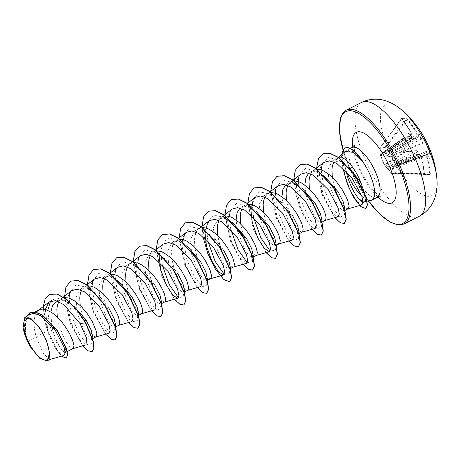 <?xml version="1.0" encoding="UTF-8"?>
<svg xmlns="http://www.w3.org/2000/svg" width="460" height="460" viewBox="0 0 460 460"><rect width="100%" height="100%" fill="white"/><g stroke="black" fill="none" stroke-linecap="round" stroke-linejoin="round"><path stroke-width="0.34" stroke-dasharray="2.3 1.72" d="M418.721 135.688L418.876 134.929A102.068 23.213 -27.3 0 0 418.514 134.855L417.772 134.015A101.988 93.949 95.9 0 0 407.652 119.123L406.588 118.231A101.079 33.816 -48.1 0 0 404.173 117.909A101.079 33.816 -48.1 0 0 401.546 117.875A0.546 0.489 -92.4 0 1 401.574 118.588A100.544 33.637 131.9 0 1 404.19 118.617A100.544 33.637 131.9 0 1 406.588 118.945L407.06 119.468A101.441 93.449 -84.1 0 1 417.122 134.28L418.312 135.602A101.528 23.092 152.7 0 1 418.721 135.688L418.537 136.229L419.566 136.701A101.528 95.433 -78.9 0 1 420.101 137.735L421.182 139.115A101.441 20.918 156.1 0 1 425.431 141.364L425.839 141.887A100.544 98.273 -0.8 0 1 428.312 147.373A100.544 98.273 -0.8 0 1 430.439 152.996L430.439 153.45A101.441 19.009 -21.1 0 0 426.265 151.386L426.587 151.357A0.546 0.517 103.8 0 0 426.265 151.386L426.27 152.628A101.528 95.433 -78.9 0 1 426.627 153.749L426.242 154.836L426.592 154.698A101.528 16.727 -17.8 0 0 426.196 154.629L426.449 154.6A0.546 0.512 99.5 0 0 426.196 154.629L426.086 155.923L426.788 155.779L426.845 154.962A0.546 0.512 99.5 0 0 426.449 154.6L427.202 155.026A74.324 20.907 37.5 0 1 429.548 158.367L426.242 154.836L392.288 167.785L426.943 152.478L426.943 151.696A0.546 0.517 103.8 0 0 426.587 151.357C427.921 151.541 429.398 152.283 431.02 153.571L431.02 153.571A0.546 0.535 136 0 0 430.439 153.45L430.439 152.996L396.537 165.531L392.363 155.365A0.546 0.408 79.8 0 0 392.202 156.015L393.777 161.023L396.209 165.692L392.23 166.319L391.753 167.63L392.121 169.257L395.899 173.713L396.445 173.357L392.656 168.918L426.086 155.923A101.441 93.449 -84.1 0 1 429.646 174.001L429.611 174.524A0.546 0.506 -85.5 0 1 429.64 174.524L429.64 174.524A0.546 0.506 -85.5 0 1 430.1 175.001L430.364 173.949A101.988 93.949 95.9 0 0 426.788 155.779M426.943 151.696A101.988 19.107 158.9 0 1 431.141 153.772L430.951 152.927A101.079 98.802 179.2 0 0 428.812 147.275A101.079 98.802 179.2 0 0 426.322 141.76L392.581 155.963L388.234 156.67L386.71 155.451L385.612 153.542L385.031 147.464L380.661 147.16L381.213 155.066L381.139 156.17L380.351 155.175L382.087 160.201L384.359 164.858A0.546 0.535 143.9 0 0 385.026 165.088L385.785 166.02L416.495 150.696A0.546 0.471 -92.1 0 1 416.668 150.65L416.668 150.65A0.546 0.471 -92.1 0 1 417.122 151.001L417.864 151.834A102.068 89.545 -91 0 1 418.186 152.835L418.048 153.14A101.528 89.067 89 0 0 417.686 152.024L416.495 150.696A101.441 19.009 -21.1 0 0 405.818 151.714L405.461 151.127L406.387 152.024A101.988 19.107 158.9 0 1 417.122 151.001M385.135 165.818A0.546 0.535 136.3 0 0 385.198 165.893L386.256 167.244A0.546 0.471 135.5 0 0 386.296 167.29L391.506 173.386A0.546 0.523 95.8 0 0 391.862 173.57L396.204 173.88A0.546 0.454 93.2 0 1 395.899 173.713L391.529 173.403L384.433 164.674L405.346 151.225A100.544 66.579 77.7 0 0 400.746 140.116L400.815 139.627A101.441 20.918 156.1 0 1 411.412 138.431L381.449 155.56L380.656 154.537A0.546 0.391 -126.5 0 0 380.472 155.112L384.433 164.674A0.546 0.397 -122.7 0 0 385.026 165.088L405.818 151.714A0.546 0.414 -98.1 0 1 405.933 151.673L405.933 151.673A0.546 0.414 -98.1 0 1 406.387 152.024M429.611 174.524L396.221 173.88A0.546 0.546 0 0 1 396.204 173.88A0.546 0.454 93.2 0 0 396.221 173.88L429.611 174.524L424.614 174.173A0.546 0.483 -86.3 0 1 424.614 174.173L391.903 173.575A0.546 0.523 95.8 0 1 391.862 173.57A0.546 0.546 0 0 1 391.506 173.386L391.684 173.023L391.88 173.57L396.221 173.88L396.445 173.357L429.646 174.001L429.611 174.524A100.544 1.943 1.6 0 0 424.597 174.173L424.189 173.615L424.499 173.541L425.057 174.645A101.079 1.949 -178.4 0 1 430.1 175.001M402.408 110.618A51.048 18.354 -116.9 0 0 387.832 148.58A51.048 18.354 -116.9 0 0 420.48 193.579A51.048 18.354 -116.9 0 0 436.85 178.394M426.322 141.76L425.695 140.628A0.546 0.529 -42.5 0 1 425.431 141.364L392.363 155.365L388.418 156.049L421.182 139.115A0.546 0.517 -75.3 0 0 421.423 138.368L420.739 137.505L420.101 137.735L395.784 150.322L387.228 155.238L386.958 154.916L418.312 135.602A0.546 0.512 -78.6 0 0 418.514 134.855M418.876 134.929A74.324 5.52 101.1 0 0 418.91 132.675A74.324 47.604 14.7 0 1 420.262 136.58L419.566 136.701M401.546 117.875L401.603 119.082L401.574 118.588L401.603 119.082L380.661 147.16A0.546 0.512 117.2 0 1 380.794 146.757L381.547 153.151L411.585 133.889A101.441 91.54 92.4 0 0 401.603 119.082M401.724 118.703A101.988 92.029 -87.6 0 1 411.757 133.595L411.757 134.377A102.068 23.213 -27.3 0 0 411.251 134.395L411.022 135.148A101.528 23.092 152.7 0 1 411.591 135.131L389.373 149.35A1.449 0.529 -122.5 0 0 389.217 148.155M389.103 151.167A1.449 0.627 -119.7 0 0 389.246 151.127L411.556 138.391L411.516 137.132A101.528 89.067 89 0 0 410.987 136.097L411.188 135.941A74.324 23.69 41.3 0 0 407.313 131.859A74.324 58.673 105.5 0 1 411.251 134.395M411.757 133.595L411.591 135.131L381.426 154.525L411.66 136.867L411.602 137.678A101.988 21.028 -23.9 0 0 400.947 138.885L400.695 139.949A101.079 66.936 -102.3 0 1 403.115 145.463A101.079 66.936 -102.3 0 1 405.323 151.116M361.801 196.081A27.939 10.045 -116.9 0 0 370.829 200.474M365.648 196.454L365.746 199.111L364.055 201.767L363.078 201.727M345.011 151.536L344.097 152.72C343.246 154.29 342.809 156.618 342.786 159.689C340.44 154.612 340.32 153.991 342.418 157.826M49.87 359.478L43.476 353.665L36.121 336.956L27.623 341.274A24.944 8.97 63.1 0 1 26.369 338.433A24.944 8.97 63.1 0 1 26.318 338.296L25.403 323L30.567 314.232L36.857 313.76L44.471 317.555L59.047 333.638L65.326 346.322L65.464 352.452L64.36 352.383C61.324 351.112 54.286 338.778 51.733 325.548L50.841 311.926M45.35 309.442L47.851 330.728L36.121 336.956L34.454 329.406L33.948 321.068L35.282 314.427L36.645 312.001L39.18 309.85M73.243 348.502L71.432 348.128L69.937 346.892L66.395 342.269L64.515 339.02L59.466 326.744L57.276 317.084M92.805 337.416L92.057 338.94L89.131 337.692L84.887 332.189L77.061 312.679L75.923 297.384L80.92 288.644L85.905 287.994L91.908 290.329L100.976 297.879L108.922 308.292M96.163 336.852L94.352 336.484L92.857 335.242L89.32 330.619L87.44 327.37L82.386 315.094L80.195 305.434M115.73 325.772L114.977 327.296L112.044 326.036L107.801 320.522L99.981 301.03L98.843 285.752L103.845 277.006L108.824 276.345L114.833 278.668L109.813 275.707L120.589 284.93L130.117 297.919L136.338 310.879L138.08 320.028L133.981 321.966L125.603 311.868L117.708 293.63L114.862 274.718M119.082 325.203L117.277 324.835L115.782 323.593L112.24 318.97L110.36 315.721L105.311 303.45L103.12 293.79M138.65 314.122L137.896 315.641L134.975 314.393L130.732 308.89L122.906 289.38L121.768 274.085L126.759 265.351L131.738 264.695L137.747 267.018L146.809 274.585L154.767 284.999M142.008 313.559L140.196 313.185L138.701 311.949L135.159 307.326L133.279 304.077L128.231 291.801L126.04 282.141M161.339 303.422L160.816 303.997L157.895 302.749L153.651 297.24L145.826 277.736L144.693 262.441L149.684 253.702L154.669 253.052L160.678 255.386L169.74 262.942L177.686 273.349M164.927 301.909L163.116 301.541L159.919 298.327L156.204 292.428L152.703 284.665M150.96 279.519L148.965 270.491M184.489 290.818L183.736 292.336L180.809 291.094L176.565 285.574L168.745 266.087L167.607 250.809L172.603 242.052L177.583 241.402L183.592 243.725L187.507 246.456M187.847 290.266L186.041 289.892L184.546 288.65L181.004 284.027L179.124 280.778L174.076 268.508L171.982 259.52L171.477 251.189L172.81 244.542L174.173 242.121L175.588 240.678L178.187 239.413L179.733 239.194M207.414 279.18L206.661 280.698L203.74 279.45L199.496 273.947L191.67 254.437L190.532 239.142L195.523 230.408L200.508 229.753L206.517 232.076L215.579 239.648L223.531 250.056M210.772 278.616L208.961 278.242L207.466 277.006L203.929 272.383L202.049 269.135L196.995 256.858L194.902 247.871L194.402 239.539L195.73 232.898L197.098 230.471L198.507 229.034L201.112 227.769L202.653 227.545M230.339 267.53L229.586 269.054L226.659 267.806L222.416 262.298L214.59 242.794L213.457 227.499L218.448 218.759L223.433 218.109L229.436 220.438M233.691 266.967L231.88 266.599L228.683 263.385L224.969 257.485L221.467 249.722M219.725 244.57L217.73 235.549M253.247 255.869L252.5 257.399L249.573 256.151L245.329 250.637L237.515 231.144L236.095 220.024M256.611 255.323L254.805 254.949L253.31 253.707L249.768 249.084L247.888 245.835L242.84 233.565L240.649 223.905M276.178 244.237L275.425 245.755L272.504 244.513L268.26 239.005L260.435 219.495L259.296 204.2L264.287 195.465L269.267 194.81L275.275 197.133L284.343 204.706L292.295 215.113M279.536 243.673L277.725 243.3L276.23 242.064L272.694 237.44L270.813 234.192L265.759 221.915L263.568 212.255M299.103 232.587L298.35 234.111L295.423 232.852L291.18 227.349L283.354 207.851L281.94 196.73M302.456 232.024L300.644 231.656L299.155 230.414L295.613 225.791L293.733 222.542L288.679 210.272L286.494 200.606M322.017 220.932L321.264 222.45L318.337 221.208L314.094 215.694L306.279 196.202L304.859 185.081M325.375 220.38L323.57 220.006L322.075 218.764L318.533 214.141L316.652 210.893L311.604 198.622L309.413 188.962M344.942 209.294L344.189 210.812L341.268 209.57L337.025 204.062L329.199 184.552L327.957 169.326L332.568 160.77L342.648 162.351L338.859 160.091L349.209 168.941L358.202 181.085L363.969 192.878L365.579 200.888L363.084 202.728M348.3 208.731L346.489 208.357L343.292 205.148L339.578 199.249L336.07 191.486M334.328 186.323L332.333 177.313M58.748 301.634L59.57 300.357L62.1 298.201L56.626 300.984L62.203 300.23L68.885 302.76L74.123 306.481M62.1 298.201L64.181 297.528M81.506 290.3L84.295 286.983L88.05 285.786M104.426 278.651L107.215 275.339L110.969 274.137M127.345 267.013L130.14 263.689L133.889 262.487M150.265 255.363L153.059 252.04L156.814 250.844M219.035 220.415L221.823 217.097L225.578 215.901M241.954 208.771L242.937 207.178L245.473 205.022L241.368 207.109L246.353 206.459L252.362 208.782L256.277 211.514M245.473 205.022L248.498 204.251M264.874 197.121L267.668 193.804L271.417 192.602M285.804 184.759L287.212 183.816L292.198 183.16L298.201 185.489L302.116 188.22M287.799 185.472L290.588 182.154L294.342 180.958M310.718 173.822L311.702 172.236L314.237 170.079L310.132 172.166L315.111 171.517L321.12 173.84L324.03 175.789M314.237 170.079L317.262 169.309M333.776 161.914L336.036 159.148L339.043 157.797M47.851 330.728L56.419 349.019L60.76 354.142L63.923 355.482M28.606 314.68L24.731 323.196L25.766 336.864L23 327.25M30.981 347.708L27.623 341.274M85.014 321.465L84.703 321.937L75.331 309.264L64.952 300.472L56.528 297.879L50.571 301.07M47.817 310.31L49.231 323.978L53.9 337.841L59.719 348.145L64.36 352.383M92.678 338.715L92.236 343.321L90.597 334.483L84.703 321.937L85.755 322.742M49.375 294.36L45.005 299.552L43.418 308.528L47.984 332.126L58.265 352.055L63.106 357.127L66.481 358.018M29.906 312.702L24.811 322.207L26.318 338.296M43.326 306.458L44.413 320.235L48.892 335.133L55.252 347.973L61.6 356.143M26.237 316.52L24.42 325.283L25.685 336.559L26.295 338.226M25.766 336.864L25.685 336.559M342.786 159.689L344.718 174.167L350.048 189.882L356.834 201.302L361.962 204.849M323.857 162.432L320.574 167.365L319.412 175.03L323.046 194.453L331.246 211.094L335.236 215.613L338.123 216.758M300.794 174.19L297.58 179.061L296.476 186.714L300.133 206.126L308.338 222.755L312.311 227.257L315.198 228.401M277.869 185.834L274.66 190.704L273.55 198.346L277.207 217.764L285.407 234.393L292.278 240.051M254.949 197.478L250.689 208.092M232.024 209.127L228.81 214.026L227.706 221.651L231.368 241.063L239.574 257.686L246.433 263.344M209.105 220.771L204.844 231.386M186.185 232.421L182.977 237.297L181.861 244.944L185.524 264.356L193.729 280.985L200.594 286.643M163.265 244.076L159.005 254.685M140.346 255.725L137.126 260.601L136.022 268.237L139.679 287.644L147.884 304.278L151.863 308.792L154.744 309.925M117.426 267.375L114.212 272.245L113.102 279.887L116.759 299.305L124.959 315.928L131.824 321.569M94.501 279.019L91.293 283.895L90.177 291.531L93.834 310.948L102.045 327.583L108.905 333.218M71.576 290.657L68.373 295.556L67.258 303.174L70.915 322.592L79.12 339.221L85.985 344.873M363.63 162.805L354.539 152.082L347.208 149.983L345.454 151.76C344.08 154.376 343.775 158.642 344.54 164.553A27.939 10.045 -116.9 0 0 347.737 174.426M346.909 174.921L344.54 164.553M92.236 343.321L88.142 345.259L79.758 335.167L71.869 316.923L69.017 298.011M69.765 292.646L75.957 284.947L86.894 287.351L97.669 296.579L107.197 309.574L113.419 322.535L115.155 331.677L111.061 333.609L102.678 323.512L94.789 305.273L91.942 286.361M92.69 280.985L98.883 273.298L109.813 275.707M115.609 269.341L121.802 261.648L132.739 264.057L143.514 273.286L153.042 286.275L159.258 299.236L161 308.384L156.9 310.316L148.523 300.219L140.633 281.98L137.781 263.068M138.523 257.709L144.716 250.004L155.658 252.408L166.434 261.636L175.961 274.626L182.177 287.586L183.919 296.729L178.451 297.643M161.954 264.115L160.73 250.964L163.363 241.621L169.659 238.01L178.578 240.758L189.353 249.987L198.881 262.982L205.102 275.942L206.845 285.085L202.745 287.023L194.367 276.926L186.472 258.687L183.626 239.775M184.368 234.41L190.566 226.711L201.503 229.114L212.278 238.343L221.806 251.332L228.022 264.293L229.764 273.435L224.302 274.355M207.799 240.81L206.546 228.125M207.293 222.749L213.486 215.061L224.422 217.465L229.442 220.432M253.075 257.749L252.684 261.792L247.227 262.712M230.719 229.166L229.471 216.476M230.218 211.1L236.411 203.412L247.348 205.821L258.117 215.044L267.645 228.033L273.867 240.994L275.609 250.142L270.147 251.062M253.638 217.522L252.39 204.832M253.138 199.45L259.331 191.762L270.261 194.172L281.037 203.395L290.57 216.384L296.786 229.35L298.528 238.493L294.434 240.43L286.051 230.333L278.162 212.094L275.31 193.183M276.058 187.806L282.256 180.119L293.192 182.528L303.962 191.751L313.49 204.74L319.711 217.701L321.448 226.849L317.354 228.781L308.976 218.69L301.082 200.445L298.235 181.533M298.977 176.174L305.17 168.475L316.106 170.873L326.882 180.102L336.409 193.091L342.631 206.051L344.373 215.199L340.273 217.137L331.89 207.029L323.995 188.772L321.201 169.901M322.259 164.093L328.561 157.556L338.859 160.091M92.31 351.497L88.055 350.577L82.173 344.787L70.035 322.276L64.647 296.263L66.251 286.586L70.829 281.083M115.23 339.854L110.975 338.928L105.093 333.138L92.954 310.632L87.573 284.625L89.165 274.948L93.742 269.433M138.057 328.25L133.756 327.186L127.868 321.304L115.799 298.776L110.492 272.883L112.102 263.264L116.673 257.784M160.977 316.601L156.676 315.543L150.788 309.655L138.724 287.132L133.411 261.24L135.021 251.62L139.587 246.14M183.896 304.957L179.601 303.893L173.713 298.011L161.644 275.483L156.337 249.584L157.947 239.965L162.518 234.491M206.919 293.261L202.664 292.341L196.782 286.545L184.644 264.046L179.256 238.033L180.855 228.355L185.432 222.847M229.839 281.612L225.584 280.692L219.702 274.896L207.564 252.39L202.176 226.377L203.78 216.7L208.357 211.197M252.661 270.014L248.365 268.95L242.477 263.068L230.408 240.545L225.101 214.653L226.711 205.028L231.276 199.554M275.678 258.319L271.423 257.399L265.541 251.603L253.402 229.091L248.02 203.084L249.619 193.407L254.202 187.898M298.603 246.669L294.348 245.749L288.466 239.959L276.328 217.453L270.94 191.446L272.538 181.763L277.115 176.255M312.167 229.27L302.502 213.509L295.447 193.108L294.233 174.8L296.28 168.406L300.046 164.605M344.35 223.422L340.095 222.393L334.265 216.608L322.259 194.384L316.813 168.63L318.435 159.171L322.926 153.818M365.861 208.541L359.864 205.499L351.957 193.97L345.328 177.485L342.867 167.216L342.027 160.695L343.212 149.88M82.731 345.811L70.397 323.823L64.463 297.488M105.656 334.161L93.029 311.431L87.383 284.556M128.576 322.512L115.954 299.782L110.302 272.912M151.495 310.868L138.874 288.138L133.222 261.263M174.42 299.218L161.793 276.489L156.147 249.613M197.34 287.569L184.719 264.839L179.066 237.969M202.877 236.273L201.986 227.039M243.185 264.276L230.724 241.966L224.911 215.395M266.104 252.626L253.483 229.896L247.831 203.027M289.024 240.982L276.402 218.253L270.75 191.377M311.949 229.333L299.489 207.023L293.675 180.452M334.868 217.683L322.23 194.913L318.044 180.929L316.635 168.049M342.763 167.802L341.918 154.411M345.069 148.039A27.824 10.005 -116.9 0 0 343.401 149.782L345.454 151.76M425.057 174.645A0.546 0.483 -86.3 0 0 424.614 174.173L420.837 155.371L387.935 168.584L391.684 173.023L424.189 173.615A101.441 91.54 92.4 0 0 420.549 155.532L419.468 154.152A101.528 16.727 -17.8 0 0 418.893 154.152L419.572 154.491A74.324 43.286 14 0 1 417.95 157.55A74.324 9.838 98.4 0 0 418.186 152.835L417.841 154.238L418.37 154.267L395.261 163.909L419.468 154.152A0.546 0.477 -89.9 0 1 419.635 154.117L419.635 154.117A0.546 0.477 -89.9 0 1 420.089 154.491L420.773 155.353A101.988 92.029 -87.6 0 1 424.43 173.529M426.627 153.749L427.259 153.479A74.324 61.462 101.8 0 1 429.548 158.367M417.772 134.015L386.268 153.485L385.612 153.542M426.265 151.386L392.748 166.508L396.727 165.922L396.209 165.692A0.546 0.402 81.2 0 0 396.733 165.91L430.439 153.45M420.089 154.491A102.068 16.819 162.2 0 0 419.572 154.491L418.37 154.267M411.66 136.867A102.068 89.545 -91 0 0 411.188 135.941L410.136 135.637L411.022 135.148M388.234 156.67A0.546 0.414 80.6 0 1 388.418 156.049L387.228 155.238L386.71 155.451A0.546 0.402 109.2 0 1 386.958 154.916L386.268 153.485L385.704 147.43L380.794 146.757L401.574 118.588M410.395 135.384L389.373 149.35A1.449 0.529 -122.5 0 1 389.24 149.385L410.521 135.315L410.136 135.637L407.313 131.859M418.18 152.605L417.939 151.857L394.835 163.403L386.492 167.078L386.762 167.4L395.261 163.909A1.449 0.581 -112 0 1 396.319 165.301M417.864 151.834L416.668 150.65L405.933 151.673L400.838 139.972L380.351 155.175A0.546 0.529 145 0 1 380.656 154.537L400.815 139.627L400.746 140.116L400.815 139.627A0.546 0.414 80.6 0 0 400.947 138.885M419.06 136.396L395.784 150.322A1.449 0.397 -117.4 0 0 396.842 151.714M394.151 148.499A1.449 0.46 -121.8 0 0 395.358 149.816L418.634 135.89M381.449 155.56L381.236 155.871L381.202 155.026A0.546 0.546 0 0 1 381.323 154.623L381.236 153.226L381.547 153.151L381.426 154.525A0.546 0.529 39.5 0 0 381.323 154.623L381.323 154.623A0.546 0.529 39.5 0 0 381.213 155.066L381.449 155.56A0.546 0.529 137.7 0 0 381.139 156.17M381.461 155.601L389.246 151.127A1.449 0.627 -119.7 0 0 389.223 149.856L410.504 135.792M401.367 162.633A1.449 0.414 -114.3 0 0 401.281 162.644A1.449 0.414 -114.3 0 0 401.396 163.869L426.5 154.364M392.121 169.257L392.656 168.918L392.288 167.785A0.546 0.466 53.5 0 1 391.753 167.63L392.299 167.486L392.553 166.566L426.184 151.392M426.196 154.629L401.379 164.341A1.449 0.512 -111.4 0 0 401.287 164.352A1.449 0.512 -111.4 0 0 401.252 165.646M417.95 153.761L394.835 163.403A1.449 0.644 -116.5 0 0 393.628 162.087M400.695 139.949L380.546 154.589A0.546 0.546 0 0 0 380.351 155.175L384.359 164.852A0.546 0.546 0 0 0 384.393 164.91L385.198 165.893A0.546 0.535 136.3 0 0 385.785 166.02L386.256 167.244A0.546 0.546 0 0 0 386.296 167.29A0.546 0.471 135.5 0 0 386.762 167.4L387.935 168.584L387.745 168.935M392.23 166.319A0.546 0.414 81.9 0 0 392.633 166.549L392.633 166.549A0.546 0.414 81.9 0 0 392.748 166.508M407.652 119.123L385.704 147.43L385.031 147.464A0.546 0.466 78.6 0 1 385.112 147.062L406.588 118.945A0.546 0.5 -78.4 0 0 406.588 118.231M411.729 135.096L411.827 133.618L401.58 118.381L380.736 146.78A0.546 0.546 0 0 0 380.633 147.148L381.254 153.232M429.646 174.001L430.364 173.949M431.141 153.772A0.546 0.535 136 0 0 431.02 153.571L430.462 153.45L396.727 165.922A0.546 0.546 0 0 1 396.623 165.951L392.529 166.577M419.186 154.123L420.773 155.353M430.951 152.927L430.439 152.996M411.412 138.431A0.546 0.471 87.3 0 0 411.602 137.678M411.591 135.131A0.546 0.477 88.6 0 0 411.757 134.377M418.91 132.675L418.537 136.229M417.95 157.55L417.841 154.238M361.41 102.511A63.808 22.942 -116.9 0 0 364.228 157.556A63.808 22.942 -116.9 0 0 419.227 216.286M425.695 140.628A101.988 21.028 -23.9 0 0 421.423 138.368M420.739 137.505A102.068 95.945 101.1 0 0 420.262 136.58M404.053 223.991A63.808 22.942 63.1 0 1 349.054 165.267A63.808 22.942 63.1 0 1 346.242 110.222M368.385 200.939A62.721 22.551 63.1 0 1 348.594 165.761A62.721 22.551 63.1 0 1 343.085 150.115M377.246 197.38A27.939 10.045 63.1 0 1 353.171 171.666A27.939 10.045 63.1 0 1 351.934 147.568M377.965 197.064A39.537 14.214 63.1 0 1 358.075 166.428A39.537 14.214 63.1 0 1 352.613 147.171M426.845 154.962A102.068 16.819 162.2 0 1 427.202 155.026M427.259 153.479A102.068 95.945 101.1 0 0 426.943 152.478M343.028 150.236L348.496 165.715L368.293 200.957M354.482 145.078L354.424 150.248C354.913 154.75 356.483 160.298 359.145 166.894C362.44 174.725 366.39 181.631 370.996 187.617C377.901 195.057 381.156 198.111 380.759 196.794M364.055 201.767L365.481 201.497M65.469 352.452L67.321 351.509M92.057 338.94L92.69 338.617M114.977 327.29L115.609 326.968M137.896 315.646L138.535 315.324M160.822 303.997L161.454 303.675M183.741 292.347L184.374 292.025M206.661 280.703L207.299 280.381M229.586 269.054L230.218 268.732M252.505 257.41L253.138 257.082M275.425 245.761L276.063 245.439M298.35 234.111L298.983 233.789M321.27 222.467L321.902 222.14M344.189 210.818L344.827 210.496M30.567 314.226L35.006 311.972M80.914 288.644L85.025 286.557M103.839 276.995L107.945 274.907M126.759 265.345L130.864 263.258M149.684 253.702L153.789 251.614M172.603 242.052L176.709 239.965M195.523 230.402L199.629 228.315M218.442 218.759L222.554 216.671M264.287 195.46L268.393 193.373M287.212 183.816L291.318 181.729M332.568 160.764L337.157 158.43M316.118 168.458L313.116 170.792M293.192 180.102L290.191 182.442M270.273 191.751L267.272 194.091M247.353 203.395L244.352 205.735M224.428 215.044L221.427 217.384M201.353 226.814L198.507 229.034M178.589 238.337L175.588 240.678M155.664 249.987L152.662 252.327M132.744 261.636L129.743 263.977M109.825 273.28L106.823 275.62M86.9 284.93L83.898 287.27M63.417 297.016L60.979 298.919M38.588 310.149L38.059 310.563M336.036 159.148L338.382 157.32M347.202 149.971L350.209 148.442M86.894 287.351L91.914 290.317M115.155 331.677L115.546 327.635M138.08 320.028L138.466 315.985M132.739 264.057L137.747 267.018M161 308.384L161.443 303.772M155.658 252.408L160.684 255.375M183.919 296.729L184.368 292.129M178.578 240.758L183.592 243.719M206.845 285.085L207.287 280.479M201.503 229.114L206.517 232.076M229.764 273.435L230.155 269.399M247.348 205.821L252.362 208.782M275.609 250.142L276.052 245.536M270.261 194.172L275.275 197.133M298.528 238.493L298.971 233.893M293.192 182.528L298.201 185.489M321.448 226.849L321.897 222.243M316.106 170.873L321.12 173.84M344.373 215.199L344.758 211.163M68.885 302.76L64.952 300.472M426.454 154.859L396.365 166.25M396.359 166.25L426.109 154.635M411.384 136.189L411.74 136.89C412.097 137.069 412.034 137.569 411.556 138.391"/><path stroke-width="0.69" d="M436.85 178.394L436.85 178.394A51.048 18.354 -116.9 0 0 429.582 151.53A51.048 18.354 -116.9 0 0 402.408 110.618L402.408 110.618C397.25 105.978 391.529 102.655 385.238 100.648C377.01 98.193 369.07 98.814 361.41 102.511A63.808 22.942 -116.9 0 1 416.409 161.242A63.808 22.942 -116.9 0 1 419.227 216.286C426.725 212.284 431.911 206.235 434.78 198.139C436.868 191.877 437.558 185.294 436.85 178.394A102.097 102.097 0 0 0 402.408 110.618M45.885 339.882A23.075 8.297 63.1 0 1 45.109 360.117A23.075 8.297 63.1 0 1 27.019 338.548A23.075 8.297 63.1 0 1 27.796 318.314A23.075 8.297 63.1 0 1 45.885 339.882M363.078 201.727L358.823 198.76C354.2 193.441 350.227 185.495 346.909 174.921M347.737 174.426A27.939 10.045 -116.9 0 0 361.801 196.081M365.481 201.497L370.829 200.474A27.939 10.045 -116.9 0 0 371.818 200.134A27.939 10.045 -116.9 0 0 370.587 176.036A27.939 10.045 -116.9 0 0 363.532 162.857L352.923 152.271L345.011 151.536L340.946 155.319L342.418 157.826A24.944 8.97 -116.9 0 1 360.071 180.671A24.944 8.97 -116.9 0 1 361.451 184.322L365.648 196.454M35.006 311.972L40.658 309.298L43.217 309.091L46.057 309.643L52.296 312.898L55.522 315.462L61.766 321.977L64.618 325.68L69.408 333.299L72.605 340.262L73.974 345.535L73.496 348.312L67.321 351.509M74.123 306.481L86.003 319.941L91.304 330.395L92.805 337.416L92.678 338.715M64.181 297.528L68.977 297.999L75.216 301.248L81.633 306.877L87.538 314.03L92.328 321.649L96.445 331.516L96.893 333.885L96.422 336.662L92.69 338.617M108.922 308.292L114.224 318.734L115.73 325.772L115.546 327.635M88.05 285.786L91.902 286.35L94.955 287.638L101.367 292.169L107.611 298.678L113.028 306.205L117.07 313.634L118.45 316.963L119.813 322.236L119.341 325.019L115.609 326.968M117.743 280.617L131.842 296.642L137.137 307.079L138.65 314.122L138.466 315.985M110.969 274.137L114.822 274.7L117.875 275.988L124.286 280.519L130.531 287.034L135.953 294.561L139.989 301.984L141.369 305.319L142.738 310.592L142.261 313.369L138.535 315.324M154.767 284.999L160.068 295.441L161.575 302.473L161.339 303.422M133.889 262.487L137.741 263.057L140.794 264.345L147.206 268.87L153.456 275.385L158.873 282.911L162.915 290.34L164.295 293.67L165.657 298.942L165.186 301.72L161.454 303.675M152.703 284.665L150.96 279.519M177.686 273.349L182.988 283.791L184.489 290.818L184.368 292.129M156.814 250.844L160.666 251.407L163.72 252.695L170.131 257.226L176.375 263.735L181.792 271.262L185.834 278.691L187.214 282.02L188.577 287.293L188.105 290.076L184.374 292.025M187.507 246.456L200.606 261.705L205.902 272.136L207.414 279.18L207.287 280.479M179.733 239.194L183.586 239.758L186.639 241.046L193.05 245.577L199.295 252.091L204.717 259.618L208.754 267.041L210.134 270.377L211.502 275.649L211.025 278.426L207.299 280.381M223.531 250.056L228.833 260.498L230.339 267.53L230.155 269.399M202.653 227.545L206.505 228.114L209.559 229.402L215.97 233.927L222.22 240.442L227.637 247.969L231.679 255.398L233.059 258.727L234.422 264L233.95 266.777L230.218 268.732M221.467 249.722L219.725 244.57M232.352 222.381L246.451 238.406L251.752 248.848L253.247 255.869L253.075 257.749M225.578 215.901L229.431 216.464L232.484 217.752L238.895 222.283L245.14 228.798L250.556 236.319L254.598 243.748L255.978 247.077L257.341 252.35L256.87 255.133L253.138 257.082M256.277 211.514L269.37 226.763L274.666 237.199L276.178 244.237L276.052 245.536M248.498 204.251L252.35 204.815L255.403 206.103L261.815 210.634L268.059 217.149L273.481 224.675L277.518 232.099L278.898 235.434L280.267 240.706L279.789 243.484L276.063 245.439M292.295 215.113L297.597 225.555L299.103 232.587L298.971 233.893M271.417 192.602L275.27 193.171L278.323 194.459L284.734 198.984L290.984 205.499L296.401 213.026L300.443 220.455L301.823 223.784L303.186 229.057L302.714 231.834L298.983 233.789M302.116 188.22L315.215 203.464L320.516 213.906L322.017 220.932L321.897 222.243M294.342 180.958L298.195 181.522L301.248 182.81L307.659 187.341L313.904 193.855L319.32 201.376L323.363 208.805L324.743 212.135L326.105 217.407L325.634 220.19L321.902 222.14M324.03 175.789L338.134 191.82L343.43 202.256L344.942 209.294L344.758 211.163M317.262 169.309L321.115 169.872L324.168 171.16L330.579 175.691L336.823 182.206L342.246 189.733L346.282 197.156L347.662 200.491L349.031 205.764L348.553 208.541L344.827 210.496M336.07 191.486L334.328 186.323M50.841 311.926L52.733 305.037L56.632 300.984M57.276 317.084L56.873 309.425L57.299 305.837L58.748 301.634M80.195 305.434L79.793 297.775L80.224 294.187L81.506 290.3M103.12 293.79L102.712 286.131L103.143 282.538L104.426 278.651M126.04 282.141L125.637 274.482L126.063 270.894L127.345 267.013M148.965 270.491L148.557 262.832L148.988 259.244L150.265 255.363M217.73 235.549L217.321 227.89L217.752 224.302L219.035 220.415M236.095 220.024L237.055 212.813L239.953 208.064M240.649 223.905L240.241 216.246L240.672 212.652L241.954 208.771M263.568 212.255L263.166 204.596L263.597 201.008L264.874 197.121M281.94 196.73L282.9 189.52L285.804 184.759M286.494 200.606L286.085 192.947L286.517 189.359L287.799 185.472M304.859 185.081L305.825 177.87L308.717 173.121M309.413 188.962L309.005 181.303L309.436 177.709L310.718 173.822M347.886 166.284L359.57 180.929L361.451 184.322M332.333 177.313L331.93 169.654L332.361 166.066L333.776 161.914M339.043 157.797L342.418 157.826M49.714 359.536L63.923 355.482L65.153 352.964L64.084 347.139L55.148 330.056L40.877 315.847L34.011 313.26L28.606 314.68L24.708 317.716L23 327.25A24.8 8.918 63.1 0 0 30.981 347.708L39.916 358.501L47.225 360.812L49.605 352.883L46.408 340.268L39.29 327.141L31.004 318.538L24.708 317.716M49.605 352.883L49.87 359.478L47.23 360.818M50.571 301.07L47.817 310.31M49.473 294.308L57.017 294.118L66.654 299.604L76.705 309.839L85.755 322.742L76.895 309.741L66.844 299.506L57.212 294.02L49.375 294.36M61.6 356.143L66.292 358.116L67.712 354.827L66.459 348.26L57.063 330.096L42.607 315.198L35.656 312.081L29.906 312.702M49.277 294.406L45.178 298.839L43.326 306.458M66.292 358.116L67.516 354.924L66.263 348.358L56.873 330.194L42.418 315.296L35.466 312.179L29.814 312.754L26.237 316.52M82.731 345.811L88.17 350.871L92.121 351.595L93.811 348.41L93.294 341.975L85.566 322.839L80.04 323.575L63.882 304.664L55.597 300.644L49.128 301.933L45.35 309.442M348.128 208.8L361.962 204.849L363.095 202.176L361.778 196.006L351.986 178.049L336.795 163.403L329.55 160.856L323.857 162.432M325.203 220.443L338.123 216.758L339.336 214.072L338.094 207.874L328.492 189.911L313.513 175.248L306.4 172.672L300.794 174.19L293.192 180.102M315.198 228.401L316.417 225.733L315.175 219.523L305.578 201.566L290.599 186.904L283.486 184.316L277.869 185.834L270.273 191.751M279.364 243.742L292.278 240.051L293.497 237.389L292.255 231.179L282.664 213.221L267.68 198.553L260.544 195.96L254.949 197.478L247.353 203.395M250.689 208.092L252.316 222.749L257.703 237.728L264.345 248.434L269.359 251.695L270.578 249.015L269.336 242.822L259.733 224.865L244.755 210.203L237.624 207.609L232.024 209.127L224.428 215.044M233.519 267.036L246.439 263.344L247.652 260.665L246.416 254.478L236.814 236.515L221.835 221.852L214.716 219.265L209.105 220.771L201.353 226.814M204.844 231.386L206.465 246.019L211.847 261.015L218.506 271.739L223.514 274.994L224.733 272.326L223.491 266.116L213.894 248.164L198.91 233.496L191.797 230.92L186.185 232.421L178.589 238.337M187.674 290.329L200.594 286.643L201.808 283.964L200.571 277.771L190.969 259.802L175.99 245.14L168.866 242.564L163.265 244.076M159.005 254.685L160.632 269.353L166.008 284.309L172.655 295.021L177.669 298.287L178.888 295.608L177.652 289.415L168.055 271.457L153.077 256.795L145.941 254.207L140.346 255.725M154.744 309.925L155.969 307.257L154.727 301.053L145.136 283.107L130.157 268.445L123.027 265.851L117.426 267.375L109.825 273.28M131.824 321.569L133.049 318.912L131.801 312.702L122.205 294.739L107.226 280.088L100.113 277.495L94.501 279.019L86.9 284.93M108.905 333.218L110.118 330.556L108.888 324.358L99.285 306.394L84.306 291.732L77.182 289.15L71.576 290.657L63.417 297.016M73.065 348.571L85.985 344.879L86.595 338.14L80.04 323.575M363.532 162.857L363.63 162.805A27.824 10.005 -116.9 0 0 345.167 147.988A27.824 10.005 -116.9 0 0 345.069 148.039M69.017 298.011L69.765 292.646M91.942 286.361L92.69 280.985M114.862 274.718L115.609 269.341M137.781 263.068L138.523 257.709M178.451 297.643L169.228 284.533L161.954 264.115M183.626 239.775L184.368 234.41M224.302 274.355L215.079 261.24L207.799 240.81M206.546 228.125L207.293 222.749M224.422 217.465L235.198 226.694L244.726 239.683L250.947 252.643L252.684 261.792M247.227 262.712L237.998 249.596L230.719 229.166M229.471 216.476L230.218 211.1M270.147 251.062L260.923 237.952L253.638 217.522M252.39 204.832L253.138 199.45M275.31 193.183L276.058 187.806M298.235 181.533L298.977 176.174M321.201 169.901L322.259 164.093M363.084 202.728L358.823 198.76M85.755 322.742L93.489 341.878L94.001 348.318L92.121 351.595M70.829 281.083L78.056 280.508L86.819 284.872L104.702 304.543L115.77 327.669L116.995 335.863L115.04 339.952L111.096 339.221L105.656 334.161M93.742 269.433L100.97 268.858L109.733 273.217L127.615 292.888L138.696 316.014L139.915 324.208L138.057 328.25M116.673 257.784L123.901 257.209L132.664 261.573L150.541 281.244L161.615 304.37L162.84 312.564L160.977 316.601M139.587 246.14L146.815 245.559L155.578 249.924L173.46 269.589L184.535 292.721L185.759 300.915L183.896 304.957M162.518 234.491L169.74 233.916L178.503 238.28L196.386 257.951L207.46 281.077L208.679 289.271L206.724 293.359L202.779 292.635L197.34 287.569M185.432 222.847L192.654 222.266L201.417 226.625L219.305 246.295L230.38 269.428L231.604 277.621L229.649 281.71L223.744 279.536L215.642 269.451L207.868 253.782L202.877 236.273M208.357 211.197L215.585 210.623L224.348 214.987L242.23 234.652L253.299 257.778L254.524 265.972L252.661 270.014M231.276 199.554L238.498 198.973L247.261 203.331L265.144 223.002L276.224 246.134L277.443 254.328L275.488 258.416L271.544 257.692L266.104 252.626M254.202 187.898L261.43 187.323L270.192 191.688L288.069 211.358L299.144 234.485L300.368 242.679L298.413 246.767L294.469 246.042L289.024 240.982M277.115 176.255L284.343 175.68L293.106 180.038L310.989 199.709L322.063 222.835L323.288 231.035L321.333 235.123L317.388 234.393L311.949 229.333M321.425 235.071L317.509 234.255L312.167 229.27M300.046 164.605L307.268 164.03L316.031 168.394L333.914 188.059L344.988 211.186L346.207 219.38L344.35 223.422M322.926 153.818L330.004 153.232L338.508 157.412L355.655 176.019L366.183 197.472L367.425 204.936L365.861 208.541M86.003 319.941L85.014 321.465M64.463 297.488L65.929 287.005L70.736 281.129L77.866 280.606L86.629 284.97L104.512 304.641L115.581 327.767L116.805 335.955L115.04 339.952M87.383 284.556L89.027 274.925L93.65 269.485L100.78 268.956L109.543 273.315L127.426 292.98L138.5 316.112L139.725 324.306L137.96 328.302L134.015 327.577L128.576 322.512M110.302 272.912L111.947 263.275L116.575 257.836L123.705 257.307L132.468 261.671L150.351 281.342L161.425 304.468L162.644 312.662L160.885 316.652L156.935 315.928L151.495 310.868M133.222 261.263L134.866 251.631L139.489 246.192L146.619 245.657L155.382 250.021L173.27 269.686L184.345 292.819L185.57 301.012L183.804 305.003L179.86 304.278L174.42 299.218M156.147 249.613L157.791 239.976L162.42 234.537L169.55 234.013L178.313 238.378L196.196 258.048L207.27 281.175L208.489 289.369L206.724 293.359M179.066 237.969L180.711 228.332L185.334 222.893L192.464 222.364L201.227 226.722L219.109 246.393L230.19 269.525L231.409 277.719L229.649 281.71M201.986 227.039L203.533 216.93L208.265 211.243L215.395 210.72L224.158 215.084L242.035 234.749L253.109 257.876L254.334 266.07L252.569 270.066L248.624 269.336L243.185 264.276M224.911 215.395L226.452 205.286L231.179 199.6L238.309 199.071L247.072 203.429L264.954 223.1L276.034 246.232L277.253 254.426L275.488 258.416M247.831 203.027L249.475 193.39L254.104 187.95L261.234 187.421L269.997 191.785L287.88 211.456L298.954 234.583L300.179 242.776L298.413 246.767M270.75 191.377L272.395 181.746L277.023 176.306L284.154 175.772L292.916 180.136L310.799 199.807L321.873 222.933L323.098 231.127L321.333 235.123M293.675 180.452L295.222 170.338L299.949 164.651L307.079 164.128L315.842 168.492L333.724 188.157L344.793 211.284L346.018 219.477L344.258 223.474L340.308 222.749L334.868 217.683M316.635 168.049L318.372 158.976L322.828 153.87L329.814 153.329L338.318 157.51L355.459 176.117L365.993 197.57L367.235 205.033L365.763 208.593L360.761 206.638L353.924 197.886L347.426 184.425L342.763 167.802M341.918 154.411L343.212 149.88L344.017 152.455M363.59 163.15A27.824 10.005 -116.9 0 0 344.971 148.085A27.824 10.005 -116.9 0 0 343.212 149.88M343.028 150.236L339.428 131.675L340.446 118.019L343.223 112.637L346.242 110.222A63.808 22.942 63.1 0 1 401.241 168.946A63.808 22.942 63.1 0 1 404.053 223.991L419.227 216.286M343.085 150.115A62.721 22.551 63.1 0 1 354.522 111.567A62.721 22.551 63.1 0 1 399.889 169.378A62.721 22.551 63.1 0 1 404.811 221.91A62.721 22.551 63.1 0 1 368.385 200.939M350.209 148.442L351.934 147.568A27.939 10.045 63.1 0 1 376.015 173.276A27.939 10.045 63.1 0 1 377.246 197.38L380.759 196.794M352.613 147.171A39.537 14.214 63.1 0 1 364.59 133.538A39.537 14.214 63.1 0 1 390.408 168.711A39.537 14.214 63.1 0 1 395.008 199.554A39.537 14.214 63.1 0 1 377.965 197.064M368.293 200.957L379.368 213.796L389.792 221.956L398.193 224.969L404.053 223.991M351.934 147.568L354.482 145.078M371.818 200.134L377.246 197.38M323.851 162.426L316.118 168.458M315.203 228.407L302.283 232.093M269.359 251.7L256.438 255.386M223.514 274.994L210.599 278.685M163.26 244.07L155.664 249.987M177.675 298.287L164.755 301.978M140.334 255.714L132.744 261.636M154.75 309.936L141.835 313.628M131.83 321.586L118.91 325.272M108.905 333.23L95.99 336.921M49.128 301.933L38.588 310.149M338.382 157.32L340.952 155.313M161.443 303.772L161.575 302.473M365.579 200.888L365.746 199.111M346.242 110.222L361.41 102.511"/></g></svg>
